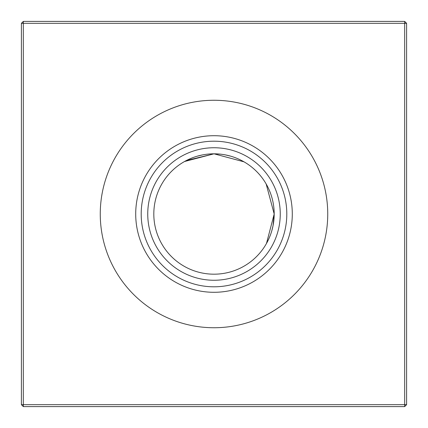 <?xml version="1.0" encoding="UTF-8"?>
<svg xmlns="http://www.w3.org/2000/svg" width="428" height="428" viewBox="0 0 428 428"><rect width="100%" height="100%" fill="white"/><g stroke="black" fill="none" stroke-linecap="round" stroke-linejoin="round"><path stroke-width="0.64" d="M220.136 154.128L214 153.812L243.987 161.816M230.644 156.161L225.631 154.947L230.644 156.161M241.777 160.607L243.479 161.527M273.888 219.997L274.188 214L266.489 243.452M267.382 241.804L268.784 238.92M271.796 230.794L273.053 225.636L271.801 230.783M267.436 186.298L266.152 183.954L274.188 214A60.188 60.188 0 0 1 214 274.188A60.188 60.188 0 0 1 153.812 214A60.188 60.188 0 0 1 214 153.812A60.188 60.188 0 0 1 274.188 214L273.059 225.593M266.2 243.96L267.339 241.879L266.2 243.96M267.339 241.879L266.152 244.046M214 280.254A66.254 66.254 0 0 1 147.746 214A66.254 66.254 0 0 1 214 147.746A66.254 66.254 0 0 1 280.254 214A66.254 66.254 0 0 1 214 280.254M214 286.803A72.803 72.803 0 0 1 141.197 214A72.803 72.803 0 0 1 214 141.197A72.803 72.803 0 0 1 286.803 214A72.803 72.803 0 0 1 214 286.803M214 292.292A78.292 78.292 0 0 1 135.708 214A78.292 78.292 0 0 1 214 135.708A78.292 78.292 0 0 1 292.292 214A78.292 78.292 0 0 1 214 292.292M214 327.741A113.741 113.741 0 0 1 100.259 214A113.741 113.741 0 0 1 214 100.259A113.741 113.741 0 0 1 327.741 214A113.741 113.741 0 0 1 214 327.741M406.6 23.326L406.6 404.674L404.674 406.6L23.326 406.6L23.326 404.674L404.674 404.674L404.674 23.326L23.326 23.326L23.326 404.674L21.4 404.674L21.4 23.326L23.326 23.326L23.326 21.4L404.674 21.4L406.6 23.326L404.674 23.326L404.674 21.4M267.393 186.223L266.473 184.522M186.276 160.58L214 153.812L184.554 161.506L186.121 160.661M189.08 159.216L192.728 157.697M197.217 156.199L202.481 154.925M404.674 406.6L404.674 404.674L406.6 404.674M21.4 404.674L23.326 406.6M21.4 23.326L23.326 21.4"/></g></svg>
